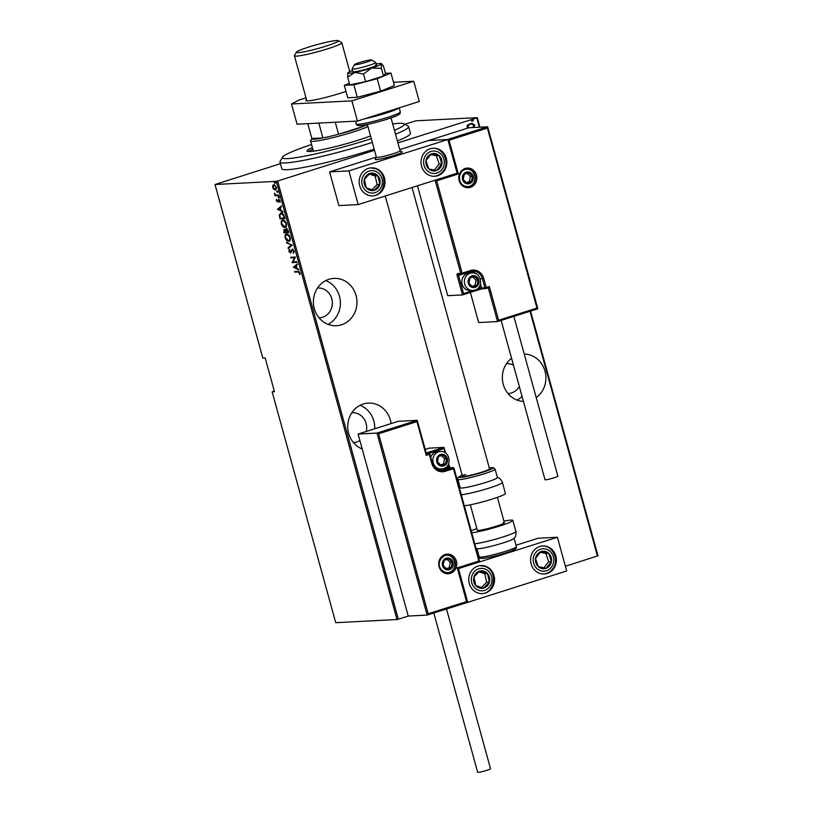 <?xml version="1.0" encoding="UTF-8"?>
<svg xmlns="http://www.w3.org/2000/svg" width="813" height="813" viewBox="0 0 813 813"><rect width="100%" height="100%" fill="white"/><g stroke="black" fill="none" stroke-linecap="round" stroke-linejoin="round"><path stroke-width="1.22" d="M536.224 397.577A23.699 21.788 87 0 0 545.005 371.135A23.699 21.788 87 0 0 524.233 354.062M511.56 358.279A23.699 21.788 87 0 0 503.257 384.366A23.699 21.788 87 0 0 523.44 401.429M391.094 423.583A23.699 21.788 87 0 0 390.403 420.138A23.699 21.788 87 0 0 368.299 403.096A23.699 21.788 87 0 0 348.655 433.37A23.699 21.788 87 0 0 362.212 449.01M374.742 428.766A23.699 21.788 87 0 0 373.838 421.002A23.699 21.788 87 0 0 360.118 405.301M356.053 295.434A23.699 21.788 87 0 0 333.95 278.381A23.699 21.788 87 0 0 314.306 308.666A23.699 21.788 87 0 0 336.409 325.718A23.699 21.788 87 0 0 356.053 295.434M328.035 324.367A23.699 21.788 87 0 0 339.488 296.288A23.699 21.788 87 0 0 325.759 280.587M317.497 288.026A14.919 13.719 -93 0 1 317.842 288.005A14.919 13.719 -93 0 1 331.765 298.737A14.919 13.719 -93 0 1 319.397 317.812A14.919 13.719 -93 0 1 319.042 317.822M351.846 412.74A14.919 13.719 -93 0 1 352.202 412.719A14.919 13.719 -93 0 1 366.114 423.451A14.919 13.719 -93 0 1 366.257 431.459M506.448 363.736A14.919 13.719 -93 0 1 506.804 363.706A14.919 13.719 -93 0 1 513.46 365.189M519.314 386.439A14.919 13.719 -93 0 1 508.349 393.512A14.919 13.719 -93 0 1 507.993 393.522M359.885 440.565A14.919 13.719 -93 0 1 353.746 442.516A14.919 13.719 -93 0 1 353.391 442.536M374.488 150.324L277.639 181.025L398.329 619.201L396.988 619.516L276.288 181.34L215.028 184.51L280.434 163.677M404.813 124.247L416.012 120.812L477.272 117.631L479.914 127.204M467.048 128.312L467.384 125.111L471.53 123.21L474.812 124.928L473.918 127.509M479.335 127.224L476.764 117.905L397.933 142.885M530.564 311.094L597.972 555.807L565.381 566.244M378.614 433.766L376.988 433.065L417.191 420.331L416.957 421.612L378.614 433.766L428.187 613.754L427.13 615.085L408.228 616.061L398.329 619.201M597.453 556.082L530.025 311.267M472.18 119.938L473.247 120.263L472.516 121.147L471.723 120.812L472.455 119.928L473.522 120.243L472.79 121.137L471.723 120.812M472.455 119.928L473.247 120.263M274.286 391.012L272.131 391.805L335.728 622.687L396.988 619.516M215.028 184.51L262.843 358.096L265.19 357.974L274.469 391.683L272.131 391.805M273.808 189.48L272.67 187.508L272.701 185.476L273.757 184.693L276.318 187.315L275.261 190.13L274.347 189.307M278.554 195.638L275.028 195.821L274.377 193.25L275.953 195.029L278.392 195.039L278.554 195.638M276.339 200.821L276.461 199.429L277.457 201.522L278.595 199.317L280.038 200.801L279.967 202.315L278.778 199.927L277.639 202.132L276.745 200.699M277.457 201.522L278.32 201.146M278.503 200.364L278.595 199.317M279.448 199.734L278.493 200.12M284.286 216.461L284.885 218.626L280.058 218.88L279.225 215.232L280.952 213.006C282.141 212.65 283.249 213.799 284.286 216.461M280.414 213.097L280.952 213.006M288.717 232.538L283.889 232.792L284.123 229.256L285.373 229.977L286.227 228.534L288.198 230.668L288.717 232.538M292.213 245.252L288.219 248.524L288.036 247.863L291.267 245.221L286.511 242.325L292.213 245.252M296.755 261.735L296.928 262.335L292.101 262.589L294.611 257.701L290.8 257.904L290.637 257.294L295.465 257.04L292.965 261.928L296.755 261.735M297.934 271.949L294.723 272.121L294.55 271.512L297.812 271.339L299.956 272.894L299.865 274.611L299.448 272.873L297.934 271.949L298.554 271.755L294.723 272.121M293.391 267.274L297.345 263.849L297.528 264.51L296.247 265.556L297.05 268.503L299.052 270.048L293.341 267.121M293.971 251.156L293.493 253.31L293.473 251.166L292.274 249.845L290.475 253.006L288.889 251.4L289.204 249.55L290.292 252.406L292.121 249.245L293.971 251.156M293.097 249.672L291.867 250.119M290.292 252.406L291.379 251.725M289.438 241.085L288.696 241.288C287.487 241.563 286.308 240.404 285.15 237.833C284.835 235.15 285.343 233.89 286.674 234.032C287.883 233.758 289.062 234.927 290.211 237.518C290.515 240.16 290.017 241.41 288.696 241.288L289.133 241.217M285.597 227.162L284.865 227.376C283.656 227.64 282.477 226.492 281.318 223.921C281.003 221.238 281.511 219.967 282.843 220.12C284.052 219.845 285.231 221.004 286.379 223.605C286.684 226.248 286.186 227.498 284.865 227.376L285.302 227.294M277.436 209.348L281.389 205.923L281.572 206.583L280.282 207.63L281.095 210.577L283.097 212.122L277.385 209.195M278.961 197.884L278.27 197.346L278.503 196.716L278.839 197.925L279.072 197.305M279.459 197.732L278.27 197.346L278.503 196.716M277.416 192.295L276.725 191.746L276.959 191.116L277.294 192.325L277.528 191.705M277.914 192.132L276.725 191.746L276.959 191.116M274.916 183.22L274.225 182.671L274.459 182.041L274.794 183.25L275.028 182.63M275.414 183.057L274.225 182.671L274.459 182.041M276.288 181.34L277.639 181.025M476.764 117.905L477.272 117.631M300.129 273.138L299.397 274.266M300.017 273.168L299.509 273.341M299.397 271.827L298.554 271.755M293.96 266.928L297.416 264.103M298.889 269.479L294.001 267.081M295.83 265.892L294.296 267.152L296.471 268.219L296.298 265.749M296.877 262.172L292.101 262.589M292.71 262.396L292.06 262.457M292.68 262.264L294.611 257.701M295.231 257.508L290.8 257.904M293.879 252.782L293.087 252.731M293.706 252.538L294.093 250.973M290.932 252.802L290.18 252.396M289.509 251.197L289.824 249.347M292.741 249.042L291.013 250.953M288.767 248.077L288.036 247.863M288.656 247.67L291.267 245.221M291.887 245.028L286.694 242.985M289.316 241.095L287.558 240.445M285.587 235.76L286.542 234.042M288.391 234.652L286.847 234.632C285.769 234.54 285.373 235.587 285.637 237.782L288.534 240.678L290.383 239.418M287.456 234.439L286.847 234.632L290.19 237.426M288.534 240.678C289.591 240.77 289.997 239.733 289.723 237.569M288.676 232.386L283.889 232.792M283.94 230.069L284.265 229.256M285.983 229.784L286.837 228.331M284.926 229.662L284.306 229.855L284.215 232.162L285.769 232.081L284.164 229.886L284.774 229.693M287.009 228.941L285.851 230.374L286.257 232.061L288.056 231.959L286.247 229.164L286.867 228.961M285.485 227.183L283.727 226.532M281.755 221.837L282.711 220.13M284.56 220.74L283.005 220.719C281.938 220.628 281.542 221.675 281.806 223.87L284.702 226.766L286.552 225.506M283.625 220.526L283.005 220.719L286.349 223.504M284.702 226.766C285.759 226.857 286.156 225.821 285.891 223.656M284.845 218.463L280.058 218.88M279.784 215.059L279.225 215.232M279.845 215.039L281.562 212.803M281.735 213.413L280.709 213.677L279.784 215.567L280.383 218.25L284.225 218.047L283.32 215.221L281.115 213.606L282.731 213.656M278.005 209.002L281.461 206.177M282.934 211.553L278.046 209.154M279.875 207.965L278.341 209.226L280.515 210.293L280.343 207.823M280.139 201.726L279.53 201.919M278.259 201.929L276.959 200.628M278.889 197.142L279.123 196.522M278.513 195.476L275.028 195.821M275.912 195.018L275.373 195.191M277.345 191.553L277.579 190.923M273.158 185.842L273.32 185.283L272.701 185.476M273.32 185.283L274.377 184.49M275.871 189.937L274.428 189.287M275.007 185.181L274.103 185.242M275.709 189.338L276.45 188.829M276.288 187.214L273.93 185.293L273.107 187.488L275.089 189.531L275.942 189.287M275.089 189.531L275.892 187.336M274.845 182.478L275.079 181.848M471.388 123.22L474.812 124.928M474.538 124.948L473.644 127.529M471.194 123.901L469.894 124.115L467.323 127.235L467.871 128.048M469.894 124.115L467.597 127.224L468.085 127.987M472.81 127.57L473.847 125.243L471.327 123.891L470.168 124.104M472.516 121.147L471.449 120.832M516.987 400.067A23.699 21.788 87 0 0 522.068 396.439M311.572 144.511A63.201 5.803 -15.4 0 0 282.558 157.153A63.201 5.803 -15.4 0 0 286.308 158.647A63.201 5.803 -15.4 0 0 371.277 138.688M394.457 130.293A63.201 5.803 -15.4 0 0 403.898 123.739A63.201 5.803 -15.4 0 0 400.423 123.271A63.201 5.803 -15.4 0 0 392.72 123.962M403.898 123.739L408.187 126.147A66.707 6.118 164.6 0 1 408.604 126.615A66.707 6.118 164.6 0 1 395.535 134.186M372.303 142.397A66.707 6.118 164.6 0 1 284.072 162.996A66.707 6.118 164.6 0 1 279.987 162.041A66.707 6.118 164.6 0 1 280.109 161.421L282.558 157.153M367.954 126.604A31.595 2.896 164.6 0 1 339.997 135.822A31.595 2.896 164.6 0 1 313.218 141.35A31.595 2.896 164.6 0 1 310.586 140.923L313.371 151.035A31.595 2.896 -15.4 0 0 313.452 151.167M312.405 147.529A37.744 3.465 -15.4 0 0 306.979 150.984A37.744 3.465 -15.4 0 0 309.296 151.523A37.744 3.465 -15.4 0 0 370.525 135.934M312.863 149.206A37.744 3.465 -15.4 0 0 308.391 151.503M279.987 162.041L281.837 168.789A66.707 6.118 -15.4 0 0 285.922 169.744A66.707 6.118 -15.4 0 0 374.163 149.145M397.394 140.923A66.707 6.118 -15.4 0 0 410.463 133.352L408.604 126.615M318.828 123.078L322.913 137.915L311.877 138.484A29.847 2.734 -15.4 0 0 311.867 138.495A29.847 2.734 -15.4 0 0 314.296 139.175A29.847 2.734 -15.4 0 0 322.913 137.915A29.847 2.734 -15.4 0 0 338.564 134.236A29.847 2.734 -15.4 0 0 363.299 126.391A29.847 2.734 -15.4 0 0 367.395 124.562M310.586 140.923A31.595 2.896 164.6 0 1 310.637 140.629L311.867 138.495M335.261 122.224L338.564 134.236L363.299 126.391L362.984 125.232M311.877 138.484L307.792 123.657M401.083 151.777A14.045 1.291 164.6 0 1 402.252 151.97A14.045 1.291 164.6 0 1 391.703 156.187A14.045 1.291 164.6 0 1 376.348 159.622A14.045 1.291 164.6 0 1 375.179 159.429A14.045 1.291 164.6 0 1 375.2 159.297L376.389 157.234M446.307 158.332A14.045 12.906 -93 0 1 434.66 176.279A14.045 12.906 -93 0 1 421.571 166.177A14.045 12.906 -93 0 1 433.207 148.23A14.045 12.906 -93 0 1 446.307 158.332M359.722 185.771A14.045 12.906 87 0 0 372.821 195.882A14.045 12.906 87 0 0 384.458 177.935A14.045 12.906 87 0 0 371.368 167.834A14.045 12.906 87 0 0 359.722 185.771M358.187 204.591L348.899 170.882L447.841 139.521L457.13 173.22L358.187 204.591L338.869 205.587L329.58 171.889L376.348 157.061M447.841 139.521L428.532 140.517L399.793 149.633M348.899 170.882L329.58 171.889M469.284 583.5A14.045 12.906 -93 0 1 480.92 565.563A14.045 12.906 -93 0 1 494.019 575.665A14.045 12.906 -93 0 1 482.373 593.612A14.045 12.906 -93 0 1 469.284 583.5M555.858 556.062A14.045 12.906 87 0 0 542.759 545.96A14.045 12.906 87 0 0 531.123 563.907A14.045 12.906 87 0 0 544.212 574.008A14.045 12.906 87 0 0 555.858 556.062M557.403 537.251L566.681 570.95L467.739 602.321L458.451 568.612L557.403 537.251L538.084 538.247L516.042 545.238M478.491 557.139L479.203 556.915M467.739 602.321L427.221 615.055M360.911 62.093A8.78 0.803 -15.4 0 0 354.549 64.583A8.78 0.803 -15.4 0 0 365.088 62.581A8.78 0.803 -15.4 0 0 371.399 59.949A8.78 0.803 -15.4 0 0 360.911 62.093M371.399 59.949L375.697 62.357A12.286 1.128 164.6 0 1 375.769 62.449A12.286 1.128 164.6 0 1 366.846 66.046A12.286 1.128 164.6 0 1 352.08 68.973A12.286 1.128 164.6 0 1 352.1 68.861L354.549 64.583M367.354 124.419L376.399 157.275A12.286 1.128 -15.4 0 0 391.175 154.348A12.286 1.128 -15.4 0 0 400.098 150.751L391.043 117.895M400.087 150.7L402.161 151.879A14.045 1.291 164.6 0 1 402.252 151.97A14.045 1.291 164.6 0 1 392.049 156.086A14.045 1.291 164.6 0 1 375.179 159.429M428.187 613.754L466.53 601.6L457.252 567.891L478.887 561.031L453.451 468.684L445.107 471.327A11.585 10.65 -93 0 1 431.835 463.44L429.325 454.335L426.236 455.321L426.581 454.121L417.191 420.331L398.289 421.307L358.086 434.051L408.228 616.061M478.887 561.031L479.68 561.773L458.115 568.612L467.353 602.331L427.13 615.085L376.988 433.065L358.086 434.051M426.276 453.004L443.979 447.384L429.213 448.156L425.28 449.396M466.53 601.6L467.353 602.331M457.252 567.891L458.075 568.633L479.68 561.773M444.802 452.516L443.979 447.384L445.615 453.044M449.904 467.841A1.057 0.965 87 0 0 449.67 467.821L452.983 467.648A1.057 0.965 -93 0 1 453.969 468.41L454.05 468.42A1.057 1.057 0 0 0 452.983 467.648A1.057 0.965 -93 0 0 452.76 467.688L449.447 467.861L441.103 470.503L444.416 470.341L452.76 467.688L453.451 468.684L454.05 468.42L479.721 561.763M487.394 128.078L449.05 140.232L458.339 173.941L436.693 180.801L462.13 273.158L470.483 270.516A11.585 10.65 -93 0 1 483.745 278.402L486.255 287.497L489.345 286.522L488.278 287.843L497.566 321.552L498.633 320.231L536.966 308.076L487.394 128.078L487.627 126.798L537.83 308.747L497.566 321.552L478.664 322.537L470.371 292.436M487.627 126.798L468.725 127.783L428.532 140.517L447.435 139.541L487.627 126.798M462.597 294.895L480.158 289.326L462.495 294.926L447.729 295.688L417.465 185.801M536.966 308.076L537.759 308.808L497.658 321.521M449.05 140.232L447.435 139.541M458.339 173.941L456.713 173.25M457.475 273.646A1.057 0.965 87 0 0 458.461 274.398L461.774 274.235A1.057 0.965 -93 0 0 461.997 274.194L462.13 273.158L457.475 273.646A2.104 0.803 -107.6 0 0 457.211 275.709L462.495 294.926L463.562 293.595L473.755 290.363M436.693 180.801L435.067 180.11M474.934 286.694A5.264 4.837 87 0 0 474.66 276.522A5.264 4.837 87 0 0 468.908 283.107A5.264 4.837 87 0 0 474.934 286.694M474.66 286.013L477.068 285.282L478.176 280.16L474.66 276.522L470.016 277.995L468.908 283.107L472.434 286.745L474.66 286.013M471.987 272.924L469.416 273.056A8.78 8.069 87 0 0 467.546 273.402A8.78 8.069 87 0 0 461.926 283.27A8.78 8.069 87 0 0 470.331 290.587L472.892 290.454A8.78 8.069 -93 0 1 464.487 283.137A8.78 8.069 -93 0 1 470.117 273.259A8.78 8.069 -93 0 1 471.987 272.924C481.448 271.938 484.07 287.721 474.863 290.099L472.892 290.454A8.78 8.069 -93 0 0 474.762 290.119M471.997 286.339L474.995 285.383L476.113 280.272L472.973 277.03M476.113 280.272L478.176 280.16M474.995 285.383L477.068 285.282M443.431 465.26A5.264 4.837 87 0 0 443.156 455.087A5.264 4.837 87 0 0 437.404 461.672A5.264 4.837 87 0 0 443.431 465.26M443.156 464.589L445.565 463.847L446.683 458.735L443.156 455.087L438.512 456.56L437.404 461.672L440.931 465.321L443.156 464.589M443.258 468.684A8.78 8.069 -93 0 1 441.388 469.03A8.78 8.069 -93 0 1 432.983 461.703A8.78 8.069 -93 0 1 438.614 451.835A8.78 8.069 -93 0 1 440.483 451.5L437.912 451.632A8.78 8.069 87 0 0 436.053 451.967A8.78 8.069 87 0 0 430.809 457.262M436.134 468.806A8.78 8.069 87 0 0 438.827 469.162L443.359 468.664C452.567 466.296 449.945 450.504 440.483 451.5M440.494 464.904L443.492 463.959L444.609 458.837L441.469 455.605M444.609 458.837L446.683 458.735M443.492 463.959L445.565 463.847M449.142 568.998A5.264 4.837 87 0 0 448.867 558.826A5.264 4.837 87 0 0 443.115 565.411A5.264 4.837 87 0 0 449.142 568.998M448.867 568.328L451.276 567.586L452.394 562.474L448.867 558.826L444.223 560.299L443.115 565.411L446.642 569.059L448.867 568.328M446.205 568.643L449.203 567.687L450.321 562.576L447.191 559.334M450.321 562.576L452.394 562.474M449.203 567.687L451.276 567.586M469.223 182.955A5.264 4.837 87 0 0 468.938 172.783A5.264 4.837 87 0 0 463.197 179.368A5.264 4.837 87 0 0 469.223 182.955M468.949 182.275L471.357 181.543L472.465 176.421L468.938 172.783L464.304 174.256L463.197 179.368L466.713 183.006L468.949 182.275M466.286 182.6L469.284 181.645L470.402 176.533L467.262 173.291M470.402 176.533L472.465 176.421M469.284 181.645L471.357 181.543M374.376 173.464A8.78 8.069 87 0 0 370.2 173.301A8.78 8.069 87 0 0 364.356 179.297A8.78 8.069 87 0 0 366.246 187.844A8.78 8.069 87 0 0 373.99 190.405A8.78 8.069 87 0 0 379.834 184.409A8.78 8.069 87 0 0 377.943 175.862A8.78 8.069 87 0 0 374.376 173.464M373.98 174.592L370.2 173.301L364.356 179.297L366.246 187.844L373.99 190.405L379.834 184.409L377.943 175.862L373.98 174.592M371.988 189.764L377.08 184.551L375.179 176.004L369.397 174.094M377.08 184.551L379.834 184.409M375.179 176.004L377.943 175.862M483.928 571.193A8.78 8.069 87 0 0 479.751 571.031A8.78 8.069 87 0 0 473.908 577.027A8.78 8.069 87 0 0 475.798 585.573A8.78 8.069 87 0 0 483.542 588.134A8.78 8.069 87 0 0 489.385 582.138A8.78 8.069 87 0 0 487.495 573.592A8.78 8.069 87 0 0 483.928 571.193M483.532 572.322L479.751 571.031L473.908 577.027L475.798 585.573L483.542 588.134L489.385 582.138L487.495 573.592L483.532 572.322M481.54 587.494L486.631 582.281L484.741 573.734L478.948 571.824M486.631 582.281L489.385 582.138M484.741 573.734L487.495 573.592M549.659 565.696A8.78 8.069 87 0 0 551.438 561.6A8.78 8.069 87 0 0 548.694 553.318A8.78 8.069 87 0 0 540.747 551.702A8.78 8.069 87 0 0 535.543 558.368A8.78 8.069 87 0 0 538.287 566.641A8.78 8.069 87 0 0 546.234 568.257A8.78 8.069 87 0 0 549.659 565.696M548.745 564.933L551.438 561.6L548.694 553.318L540.747 551.702L535.543 558.368L538.287 566.641L546.234 568.257L548.745 564.933M543.938 567.809L548.673 561.742L545.93 553.47L540.249 552.312M545.93 553.47L548.694 553.318M548.673 561.742L551.438 561.6M440.107 167.966A8.78 8.069 87 0 0 441.876 163.87A8.78 8.069 87 0 0 439.142 155.588A8.78 8.069 87 0 0 431.195 153.972A8.78 8.069 87 0 0 425.992 160.639A8.78 8.069 87 0 0 428.736 168.911A8.78 8.069 87 0 0 436.683 170.527A8.78 8.069 87 0 0 440.107 167.966M439.183 167.204L441.876 163.87L439.142 155.588L431.195 153.972L425.992 160.639L428.736 168.911L436.683 170.527L439.183 167.204M434.386 170.08L439.122 164.013L436.378 155.74L430.697 154.582M436.378 155.74L439.142 155.588M439.122 164.013L441.876 163.87M474.812 543.775A22.825 2.093 -15.4 0 0 499.832 537.942A22.825 2.093 -15.4 0 0 515.879 531.417C516.509 530.411 515.554 538.003 515.259 536.753L513.938 538.531A19.309 1.768 164.6 0 1 498.125 544.415A19.309 1.768 164.6 0 1 478.471 548.714A19.309 1.768 164.6 0 1 477.18 548.653L476.052 548.277M503.206 522.546A14.045 1.291 164.6 0 1 504.375 522.739A14.045 1.291 164.6 0 1 493.826 526.956A14.045 1.291 164.6 0 1 478.471 530.391A14.045 1.291 164.6 0 1 477.302 530.198L470.31 504.822M503.938 521.143A22.825 2.093 164.6 0 1 510.94 520.096A22.825 2.093 164.6 0 1 512.84 520.401A22.825 2.093 164.6 0 1 496.804 526.926A22.825 2.093 164.6 0 1 471.774 532.759M471.245 530.828A22.825 2.093 164.6 0 1 476.865 528.602M457.831 479.355L460.158 487.78A19.309 1.768 -15.4 0 0 472.475 486.093A19.309 1.768 -15.4 0 0 492.83 480.016A19.309 1.768 -15.4 0 0 497.383 477.526L495.066 469.091A19.309 1.768 164.6 0 1 490.513 471.591A19.309 1.768 164.6 0 1 470.158 477.668A19.309 1.768 164.6 0 1 457.831 479.355C456.743 478.115 458.481 476.662 463.034 474.985M465.758 474.457A14.045 1.291 -15.4 0 0 462.445 476.266A14.045 1.291 -15.4 0 0 471.408 475.046A14.045 1.291 -15.4 0 0 486.215 470.625A14.045 1.291 -15.4 0 0 489.528 468.806L412.049 187.518M464.345 505.788A22.825 2.093 -15.4 0 0 500.036 496.387A22.825 2.093 -15.4 0 0 505.412 493.44L502.383 482.424A22.825 2.093 164.6 0 1 496.997 485.371A22.825 2.093 164.6 0 1 461.317 494.771M446.51 608.937L490.524 768.712A6.667 0.61 164.6 0 1 485.513 770.724A6.667 0.61 164.6 0 1 478.217 772.35A6.667 0.61 164.6 0 1 477.658 772.259L433.786 612.972M513.857 316.389L557.87 476.164A6.667 0.61 164.6 0 1 554.06 477.8A6.667 0.61 164.6 0 1 545.005 479.711L501.133 320.424M352.517 70.558A17.551 1.616 -15.4 0 0 347.832 72.824L347.669 77.174L354.732 72.469L363.492 73.983L371.571 68.048L381.348 68.322L381.51 63.983A17.551 1.616 -15.4 0 0 381.51 63.638A17.551 1.616 -15.4 0 0 380.128 63.505A17.551 1.616 -15.4 0 0 376.206 64.034M352.08 68.973L352.822 71.666A12.286 1.128 -15.4 0 0 353.848 71.839A12.286 1.128 -15.4 0 0 367.283 68.831A12.286 1.128 -15.4 0 0 376.51 65.142A12.286 1.128 -15.4 0 0 375.494 64.969M381.348 68.322L383.462 76.005L385.494 73.526L383.38 65.853L381.51 63.638M347.669 77.174L349.783 84.847L365.616 81.666L383.462 76.005M363.492 73.983L365.616 81.666M347.832 72.824A17.551 1.616 -15.4 0 0 347.761 72.926A17.551 1.616 -15.4 0 0 354.732 72.469A17.551 1.616 -15.4 0 0 371.571 68.048A17.551 1.616 -15.4 0 0 381.51 63.983M349.346 83.251L344.306 85.314L347.74 97.794L357.303 97.296L380.636 91.168L394.407 85.528L390.972 73.058L385.443 73.343M344.306 85.314L353.868 84.826L357.303 97.296M353.868 84.826L377.202 78.698L380.636 91.168M377.202 78.698L390.972 73.058M306.511 99.714A25.457 2.337 -15.4 0 0 305.83 100.527A25.457 2.337 -15.4 0 0 307.954 100.873A25.457 2.337 -15.4 0 0 345.972 91.381M306.003 97.834L298.757 100.131L291.501 103.983L351.887 100.853L413.726 81.249L393.512 82.296M291.501 103.983L297.07 124.206L357.456 121.076L419.295 101.473L413.726 81.249M351.887 100.853L357.456 121.076M300.525 52.418A21.768 2.002 -15.4 0 0 325.129 46.392A21.768 2.002 -15.4 0 0 338.218 40.65A21.768 2.002 -15.4 0 0 334.214 40.752A21.768 2.002 -15.4 0 0 311.44 46.219A21.768 2.002 -15.4 0 0 296.43 52.164A21.768 2.002 -15.4 0 0 300.525 52.418M338.218 40.65L341.653 42.581A24.573 2.256 164.6 0 1 341.806 42.754A24.573 2.256 164.6 0 1 325.85 49.38A24.573 2.256 164.6 0 1 299.103 55.863A24.573 2.256 164.6 0 1 294.418 55.802A24.573 2.256 164.6 0 1 294.469 55.579L296.43 52.164M278.412 200.394L277.883 200.567M450.351 573.378A9.827 9.034 -93 0 1 439.091 566.681A9.827 9.034 -93 0 1 445.148 554.507A9.827 9.034 -93 0 1 456.408 561.194A9.827 9.034 -93 0 1 450.351 573.378M446.886 555.198L445.057 555.533C435.585 560.452 438.359 571.915 447.79 572.728A8.78 8.069 87 0 0 449.66 572.393A8.78 8.069 87 0 0 455.29 562.515A8.78 8.069 87 0 0 446.886 555.198A8.78 8.069 87 0 0 445.097 555.513M426.551 454.01L428.634 453.349L426.398 453.461M426.236 455.321L416.957 421.612M432.374 463.237A10.528 9.685 87 0 0 442.17 470.747A10.528 9.685 87 0 0 444.416 470.341L445.107 471.327M437.912 469.894A9.482 8.719 87 0 0 440.412 469.518L441.103 470.503A10.528 9.685 -93 0 1 440.514 470.676M440.412 469.518L442.252 468.938M444.426 468.247L448.756 466.875L448.146 464.65M443.746 448.674L429.081 453.319M428.634 453.349L429.325 454.335L429.935 454.081A1.057 1.057 0 0 0 428.858 453.308A1.057 0.965 87 0 0 428.634 453.349M432.353 463.166L429.843 454.061A1.057 0.965 87 0 0 428.858 453.308L426.388 453.43M442.17 470.747C437.404 470.686 434.162 468.166 432.435 463.176L431.835 463.44M449.274 466.601L448.756 466.875L449.447 467.861A1.057 0.965 87 0 1 449.67 467.821M465.229 168.454A9.827 9.034 -93 0 1 476.489 175.151A9.827 9.034 -93 0 1 470.432 187.336A9.827 9.034 -93 0 1 459.172 180.638A9.827 9.034 -93 0 1 465.229 168.454M466.957 169.155L465.138 169.48C457.648 171.36 456.672 186.126 467.871 186.685A8.78 8.069 87 0 0 469.741 186.34A8.78 8.069 87 0 0 475.361 176.472A8.78 8.069 87 0 0 466.957 169.155A8.78 8.069 87 0 0 465.168 169.47M462.069 274.164L470.381 271.532L462.038 274.184A1.057 1.057 0 0 1 461.774 274.235A1.057 0.965 -93 0 1 460.788 273.473L435.097 180.212M482.81 288.706A1.057 0.965 -93 0 1 482.587 288.747L480.158 289.326L482.475 288.747M488.278 287.843L486.194 288.503L486.255 287.497L484.914 287.812L482.404 278.717A10.528 9.685 87 0 0 472.587 271.136A10.528 9.685 87 0 0 470.422 271.522M489.345 286.522L498.633 320.231M480.27 278.829L483.745 278.402M470.94 271.379A10.528 9.685 -93 0 1 476.012 273.788M480.473 283.91L481.601 287.985L484.914 287.812A1.057 0.965 87 0 0 486.113 288.534L488.328 287.843M472.241 272.914A9.482 8.719 87 0 0 466.896 272.751L458.552 275.394L463.562 293.595M475.93 289.672L480.259 288.3L479.65 286.085M486.154 288.524A1.057 1.057 0 0 1 485.889 288.574L482.587 288.747A1.057 0.965 -93 0 1 481.601 287.985L480.259 288.3L480.158 289.326M472.587 271.136L470.381 271.532L470.483 270.516M457.211 275.709L458.552 275.394L458.593 274.398M475.117 287.365A5.965 5.488 87 0 0 478.796 279.967A5.965 5.488 87 0 0 471.967 275.902A5.965 5.488 87 0 0 468.288 283.3A5.965 5.488 87 0 0 475.117 287.365M443.613 465.93A5.965 5.488 87 0 0 447.292 458.542A5.965 5.488 87 0 0 440.463 454.477A5.965 5.488 87 0 0 436.784 461.865A5.965 5.488 87 0 0 443.613 465.93M449.335 569.669A5.965 5.488 87 0 0 453.014 562.271A5.965 5.488 87 0 0 446.174 558.216A5.965 5.488 87 0 0 442.496 565.604A5.965 5.488 87 0 0 449.335 569.669M448.969 572.423A8.78 8.069 -93 0 1 447.455 572.738M469.406 183.626A5.965 5.488 87 0 0 473.085 176.228A5.965 5.488 87 0 0 466.256 172.163A5.965 5.488 87 0 0 462.577 179.561A5.965 5.488 87 0 0 469.406 183.626M469.05 186.38A8.78 8.069 -93 0 1 467.526 186.695M375.017 171.106A11.24 10.325 87 0 0 362.181 178.586A11.24 10.325 87 0 0 369.173 192.6A11.24 10.325 87 0 0 381.998 185.13A11.24 10.325 87 0 0 375.017 171.106M370.819 167.874A14.045 12.906 -93 0 1 374.651 168.484M484.568 568.836A11.24 10.325 87 0 0 471.743 576.315A11.24 10.325 87 0 0 478.725 590.329A11.24 10.325 87 0 0 491.56 582.86A11.24 10.325 87 0 0 484.568 568.836M480.371 565.604A14.045 12.906 -93 0 1 484.202 566.214M551.387 567.301A11.24 10.325 87 0 0 550.147 551.458A11.24 10.325 87 0 0 535.594 552.667A11.24 10.325 87 0 0 536.834 568.511A11.24 10.325 87 0 0 551.387 567.301M441.835 169.571A11.24 10.325 87 0 0 440.595 153.728A11.24 10.325 87 0 0 426.032 154.937A11.24 10.325 87 0 0 427.272 170.781A11.24 10.325 87 0 0 441.835 169.571M480.798 557.139A19.309 1.768 -15.4 0 0 501.916 552.413A19.309 1.768 -15.4 0 0 516.418 546.621C515.767 548.978 517.891 548.033 510.564 551.234C502.627 554.273 486.804 558.307 482.434 558.399C480.656 558.643 479.568 558.135 479.182 556.875A19.309 1.768 -15.4 0 0 480.798 557.139M513.725 548.531A17.551 1.616 164.6 0 1 505.168 553.074A17.551 1.616 164.6 0 1 482.81 558.328M462.191 475.331A17.551 1.616 -15.4 0 0 465.514 476.703A17.551 1.616 -15.4 0 0 488.776 470.138A17.551 1.616 -15.4 0 0 489.263 467.871L493.247 467.617L495.066 469.091M358.218 124.318A22.825 2.093 -15.4 0 0 383.177 118.739A22.825 2.093 -15.4 0 0 400.321 111.889C399.498 114.298 401.866 113.058 395.972 116.035C387.659 119.755 363.868 125.791 359.854 125.588C357.669 125.741 356.49 125.222 356.318 124.013A22.825 2.093 -15.4 0 0 358.218 124.318M397.577 113.749A21.067 1.931 164.6 0 1 386.775 119.298A21.067 1.931 164.6 0 1 360.23 125.517M398.878 107.946A22.825 2.093 164.6 0 1 364.976 118.698M292.162 249.876L292.771 249.672M290.414 252.376L291.034 252.182M277.528 201.512L278.148 201.319M278.686 199.937L279.306 199.744M462.445 476.266L385.25 196.004M504.375 522.739L497.393 497.363M375.769 62.449L376.51 65.142M448.573 463.756L449.996 467.892M447.099 572.769L449.071 572.403C458.278 570.035 455.656 554.242 446.195 555.228M467.18 186.716L469.152 186.36C478.349 183.992 475.737 168.2 466.276 169.185M371.714 195.933C385.992 195.994 388.594 172.193 374.793 168.504L370.261 167.885M481.276 593.663C495.544 593.724 498.145 569.923 484.345 566.234L479.812 565.614M543.114 574.059C546.905 573.795 550.035 572.128 552.494 569.08C559.944 560.503 552.728 544.873 541.661 546.011M433.563 176.34C437.353 176.065 440.483 174.409 442.943 171.35C450.392 162.773 443.176 147.143 432.099 148.281M516.418 546.621L514.131 538.328M515.879 531.417L512.84 520.401M479.182 556.875L476.906 548.582M459.538 488.339L460.117 487.648M502.383 482.424C503.44 482.963 498.735 476.936 499.121 478.156L497.078 477.312M400.321 111.889L399.203 107.844M356.318 124.013L355.535 121.178M349.773 71.676L341.806 42.754M306.836 100.883L294.418 55.802"/></g></svg>
